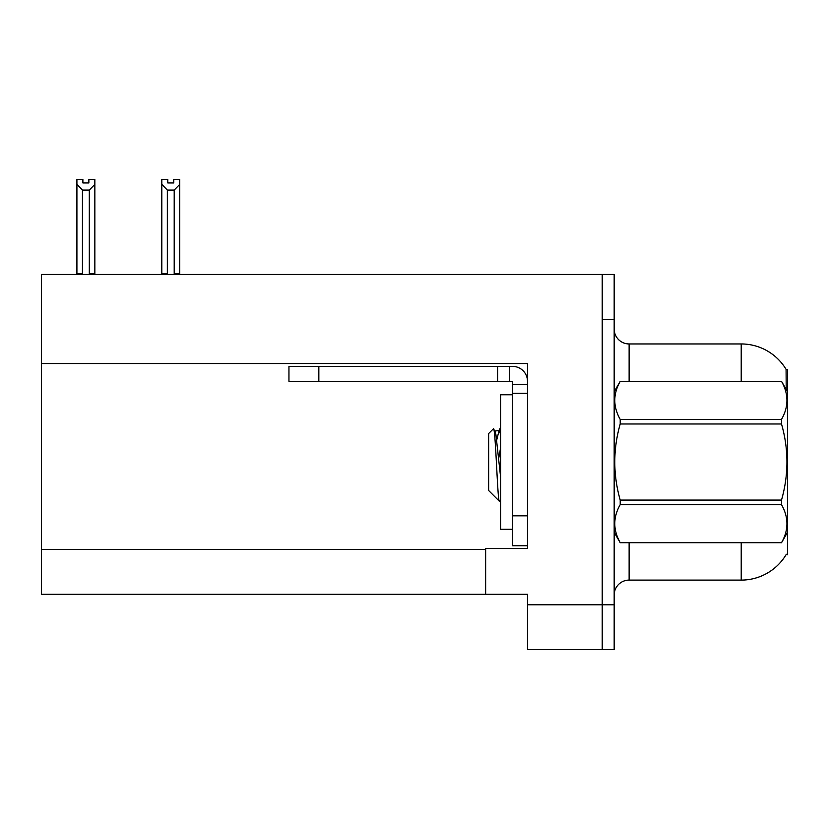 <?xml version="1.0" encoding="UTF-8"?>
<svg xmlns="http://www.w3.org/2000/svg" width="829" height="829" viewBox="0 0 829 829"><rect width="100%" height="100%" fill="white"/><g stroke="black" fill="none" stroke-linecap="round" stroke-linejoin="round"><path stroke-width="1.24" d="M41.45 363.537L527.493 363.537L527.493 515.835L512.54 515.835L512.54 545.72L527.493 545.72L527.493 515.835L527.493 548.56L485.639 548.56L485.639 594.3L41.45 594.3L41.45 274.461L602.217 274.461L602.217 649.594L527.493 649.594L527.493 604.766L602.217 604.766L602.217 649.594L614.175 649.594L614.175 604.766L602.217 604.766L602.217 319.3L614.175 319.3L614.175 604.766M485.639 594.3L527.493 594.3L527.493 604.766M786.213 389.464L786.079 369.361L787.55 369.361L787.55 554.694L786.348 554.249A52.31 52.31 0 0 1 741.219 580.103A52.31 52.31 0 0 0 786.079 554.694M614.175 595.046A14.943 14.943 0 0 1 629.128 580.103L741.219 580.103L741.219 542.736M741.219 381.319L741.219 343.952A52.31 52.31 0 0 1 786.193 369.547A52.31 52.31 0 0 0 741.219 343.952L629.128 343.952A14.943 14.943 0 0 1 614.175 329.009A14.943 14.943 0 0 0 629.128 343.952L629.128 381.319M602.217 274.461L614.175 274.461L614.175 319.3M174.94 274.461L174.204 273.705L174.204 190.069L167.344 190.069L161.81 184.37L161.81 179.406L167.79 179.406L167.79 182.95L173.758 182.95L167.79 182.95M173.758 182.95L173.758 179.406L179.738 179.406L179.738 184.37L174.204 190.069M174.204 273.705L179.738 273.705L179.738 274.461L179.738 184.37M167.344 190.069L167.344 273.705L166.608 274.461M167.344 273.705L161.81 273.705L161.81 274.461L161.81 184.37M88.869 182.95L82.89 182.95L88.869 182.95L88.869 179.406L94.848 179.406L94.848 184.37L89.314 190.069L82.444 190.069L82.444 273.705L76.91 273.705L76.91 274.461M82.444 190.069L76.91 184.37L76.91 179.406L82.89 179.406L82.89 182.95M82.444 273.705L81.708 274.461M76.91 184.37L76.91 273.705M94.848 184.37L94.848 273.705L89.314 273.705L89.314 190.069M90.05 274.461L89.314 273.705M94.848 273.705L94.848 274.461M318.844 381.319L318.844 366.377L288.948 366.377L288.948 381.319L512.54 381.319L512.54 384.314L527.493 384.314M318.844 366.377L512.54 366.377A14.943 14.943 0 0 1 527.493 381.33M512.54 545.72L527.493 545.72M509.555 381.319L509.555 366.377M527.493 393.278L512.54 393.278L512.54 384.314M512.54 515.835L512.54 393.278M497.597 381.319L497.597 366.377M512.54 394.77L500.592 394.77L500.592 529.285L512.54 529.285M787.55 391.785L781.509 381.319L620.216 381.361L781.509 381.319C788.742 394.096 788.742 406.78 781.509 419.401L781.509 423.982L620.216 423.982C612.983 449.287 612.983 474.644 620.216 500.074L620.216 504.654C612.983 517.275 612.983 529.959 620.216 542.694L781.509 542.694C788.742 530.063 788.742 517.379 781.509 504.654L620.216 504.654M620.216 500.074L781.509 500.074C788.752 474.644 788.752 449.287 781.509 423.982M781.509 500.074L781.509 504.654M787.55 532.27L781.509 542.736M614.175 532.27L620.216 542.736M614.175 391.785L620.216 381.361C612.983 393.993 612.983 406.676 620.216 419.401L620.216 423.982M500.592 476.934L495.939 434.759L494.892 430.997L493.369 428.821L488.633 433.557L488.633 490.499L499.379 501.255L500.592 499.555M493.369 428.821C495.555 425.422 497.524 502.54 499.379 501.255M500.592 447.784L498.747 458.116M620.216 542.694L781.509 542.694M620.216 419.401L781.509 419.401M494.892 430.997L499.099 430.541L496.726 439.971M500.592 434.23L499.099 430.541M41.45 549.461L485.639 549.461M629.128 542.736L629.128 580.103M614.476 391.278A14.943 2.591 0 0 1 614.175 390.76M498.571 430.997L500.592 427.546"/></g></svg>
